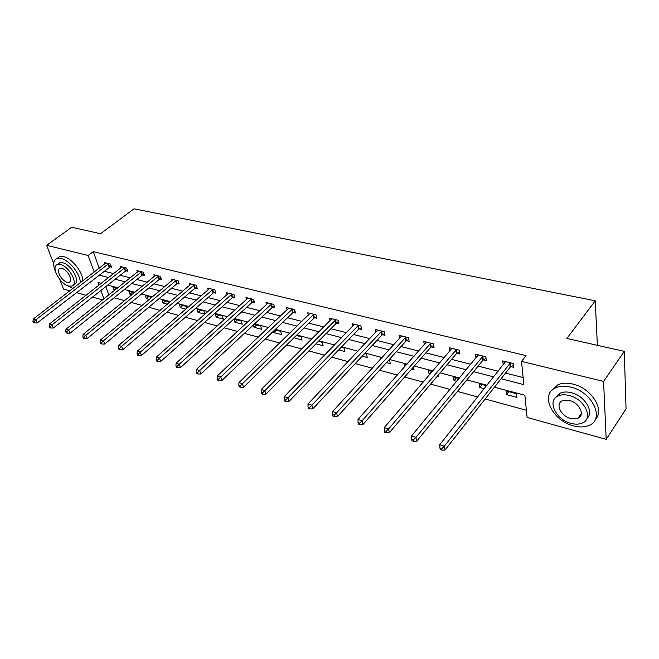 <?xml version="1.0" encoding="UTF-8"?>
<svg xmlns="http://www.w3.org/2000/svg" width="659" height="659" viewBox="0 0 659 659"><rect width="100%" height="100%" fill="white"/><g stroke="black" fill="none" stroke-linecap="round" stroke-linejoin="round"><path stroke-width="0.99" d="M580.736 415.681L579.747 415.681M53.7 263.625L46.632 245.329L71.691 227.24L100.547 233.723L134.032 208.821L595.242 300.801L566.855 338.462L624.287 351.362L626.05 408.877L606.198 439.355L527.093 417.452L524.885 395.235L494.439 387.195M114.065 297.786L124.6 300.661M131.182 302.456L142.13 305.438M148.761 307.251L160.145 310.356M166.834 312.177L178.671 315.406M185.41 317.251L197.725 320.603M204.521 322.457L217.338 325.958M224.184 327.82L237.52 331.461M244.423 333.339L258.312 337.128M265.264 339.031L279.729 342.977M286.739 344.888L301.806 348.998M308.873 350.918L324.574 355.209M331.691 357.145L348.067 361.61M355.242 363.57L372.319 368.224M379.551 370.201L397.369 375.062M404.651 377.047L423.251 382.121M430.591 384.123L450.015 389.42M457.404 391.438L477.701 396.973M485.148 399L526.376 410.252M102.647 299.911L92.515 297.102M86.041 295.314L76.279 292.612M69.862 290.833L63.528 289.079L59.854 279.564M597.384 345.324L595.242 300.801M105.819 286.599L108.826 294.985M516.524 393.703L506.03 390.927L506.441 394.593L516.911 397.385L516.524 393.703M486.597 385.787L479.348 383.868L479.818 387.5L484.291 388.686M459.043 378.497L453.516 377.039L454.035 380.622L456.695 381.33M432.395 371.454L428.482 370.416L429.058 373.966L430.022 374.221M438.334 374.996L438.573 376.503L437.337 376.174M406.619 364.633L404.214 363.999L404.708 366.783M413.539 366.923L414.066 369.971L411.48 369.279M386.446 362.607L390.301 363.636L389.65 360.152L388.859 359.938M381.66 358.035L380.688 357.779L380.894 358.867M362.203 356.14L367.252 357.483L366.552 354.04L364.641 353.537M338.71 349.88L344.871 351.519L344.138 348.117L341.173 347.326M315.933 343.809L323.149 345.728L322.375 342.359L318.412 341.313M294.029 337.738L302.044 340.102L301.237 336.765L296.336 335.472M273.444 331.213L273.798 332.573L281.533 334.632L280.693 331.337L274.918 329.805M253.427 324.945L254.069 327.309L261.59 329.319L260.725 326.048L254.119 324.302M241.301 320.917L233.97 318.981L234.884 322.193L242.199 324.146L241.301 320.917M222.404 315.916L215.271 314.03L216.21 317.218L223.327 319.121L222.404 315.916M204.01 311.056L197.066 309.219L198.03 312.374L204.957 314.219L204.01 311.056M186.761 308.42L186.102 306.32L179.347 304.532L180.327 307.654L185.92 309.145M169.033 302.843L168.663 301.707L162.081 299.969L163.086 303.058L167.411 304.211M151.759 297.464L145.252 295.512L146.282 298.576L149.404 299.408M134.444 292.654L128.859 291.179L129.897 294.211L131.882 294.738M117.384 288.148L112.862 286.953L113.925 289.952L114.831 290.191M501.071 378.76L523.831 384.625L521.524 361.379L526.014 355.621L93.281 251.639L99.221 268.205M103.933 271.154L113.686 273.633M120.16 275.273L130.293 277.843M136.817 279.498L147.336 282.167M153.909 283.84L164.841 286.616M171.455 288.296L182.815 291.171M189.487 292.868L201.3 295.866M208.013 297.571L220.295 300.685M227.058 302.399L239.827 305.644M246.647 307.374L259.926 310.743M266.796 312.49L280.619 315.99M287.53 317.753L301.921 321.403M308.882 323.165L323.866 326.971M330.884 328.75L346.477 332.704M353.545 334.5L369.798 338.627M376.915 340.431L393.851 344.731M401.018 346.552L418.679 351.033M425.895 352.862L444.323 357.54M451.58 359.377L470.806 364.262M478.113 366.116L498.188 371.206M505.544 373.076L523.131 377.541M510.873 366.659L513.765 367.376L513.361 363.537L502.669 360.901L503.303 364.773M483.517 359.847L486.317 360.539L485.848 356.75L475.51 354.196L475.996 357.969L478.113 355.415M457.049 353.249L459.751 353.924L459.232 350.176L449.224 347.705L449.735 351.214M431.423 346.865L434.042 347.524L433.465 343.817L423.77 341.428L424.305 344.698M406.595 340.687L409.14 341.313L408.506 337.655L399.115 335.34L399.659 338.397M382.541 334.69L385.004 335.299L384.329 331.683L375.218 329.442L375.778 332.301M359.213 328.882L361.602 329.475L360.877 325.9L352.054 323.717L352.606 326.411M336.584 323.239L338.899 323.816L338.133 320.282L329.574 318.165L330.134 320.711M314.623 317.77L316.872 318.33L316.065 314.837L307.753 312.786L308.313 315.183M293.296 312.457L295.479 313L294.639 309.549L286.566 307.555L287.126 309.821M272.579 307.3L274.704 307.827L273.831 304.409L265.989 302.473L266.549 304.623M252.455 302.283L254.514 302.794L253.608 299.417L245.988 297.538L246.54 299.581M232.882 297.407L234.884 297.909L233.953 294.565L226.539 292.736L227.091 294.68M213.854 292.67L215.798 293.156L214.842 289.845L207.626 288.065L208.178 289.919M195.336 288.057L197.23 288.527L196.25 285.256L189.232 283.527L189.767 285.298M177.312 283.568L179.157 284.029L178.152 280.792L171.315 279.103L171.851 280.792M159.766 279.194L161.562 279.638L160.532 276.442L153.885 274.795L154.412 276.418M142.673 274.935L144.428 275.371L143.374 272.2L136.899 270.602L137.418 272.159M126.026 270.791L127.731 271.211L126.66 268.073L120.35 266.516L120.861 268.007M109.798 266.747L111.462 267.159L110.374 264.053L104.213 262.537L104.723 263.962M624.287 351.362L603.578 381.429L606.198 439.355M46.632 245.329L88.182 255.478L94.196 272.076M93.281 251.639L88.182 255.478M521.524 361.379L603.578 381.429M98.924 275.042L108.677 277.563M115.152 279.227L125.284 281.846M131.808 283.527L142.336 286.237M148.909 287.934L159.84 290.759M166.463 292.464L177.831 295.397M184.504 297.118L196.316 300.166M203.046 301.896L215.328 305.068M222.108 306.814L234.884 310.109M241.705 311.872L255 315.299M261.878 317.07L275.709 320.636M282.637 322.424L297.044 326.139M304.021 327.935L319.014 331.807M326.048 333.619L341.667 337.647M348.751 339.476L365.028 343.668M372.154 345.514L389.131 349.888M396.306 351.741L414.009 356.305M421.233 358.166L439.701 362.928M446.975 364.806L466.251 369.773M473.574 371.668L493.698 376.857M101.264 283.37L97.985 282.505L98.957 285.182M100.885 290.495L103.924 298.889M487.034 385.235L466.836 379.905M459.488 377.961L440.146 372.854M432.848 370.926L414.322 366.042M407.073 364.122L389.321 359.435M382.121 357.532L365.102 353.043M357.952 351.156L341.634 346.848M334.541 344.97L318.882 340.835M311.839 338.973L296.805 335.011M289.82 333.166L275.388 329.352M268.452 327.523L254.596 323.857M247.71 322.045L234.39 318.528M227.561 316.724L214.76 313.346M207.98 311.55L195.682 308.305M188.952 306.526L177.123 303.404M170.45 301.641L159.074 298.642M152.443 296.888L141.504 293.996M134.93 292.267L124.394 289.482M117.87 287.761L107.738 285.083M505.535 361.659L503.097 364.724M508.715 391.635L506.441 394.593M482.133 384.609L479.818 387.5M456.382 377.796L454.035 380.622M431.431 371.198L429.058 373.966M296.583 335.538L294.087 337.985M276.302 330.175L273.798 332.573M256.59 324.961L254.069 327.309M237.405 319.887L234.884 322.193M218.747 314.953L216.21 317.218M200.575 310.142L198.03 312.374M182.873 305.463L180.327 307.654M165.64 300.908L163.086 303.058M148.835 296.459L146.282 298.576M132.459 292.135L129.897 294.211M116.486 287.909L113.925 289.952M510.461 362.829L444.347 446.159L439.734 444.726L505.544 361.61M513.518 365.086L510.173 367.187L444.973 450.064L444.347 446.159L441.794 448.614L439.948 448.038L440.204 449.603L442.049 450.179L441.794 448.614M442.049 450.179L444.973 450.064M439.734 444.726L439.948 448.038M573.379 425.829C579.475 427.444 584.764 427.263 589.245 425.286C605.234 419.14 592.252 391.726 570.76 387.13C564.944 385.721 559.936 385.935 555.735 387.772C539.622 394.131 552.3 420.813 573.379 425.829M595.349 419.313C605.242 410.145 591.345 388.06 572.935 384.09C567.127 382.698 562.127 382.928 557.926 384.765L551.847 390.4M555.694 397.55L560.232 393.126C563.288 391.792 566.921 391.635 571.131 392.673C584.64 395.655 594.599 411.974 586.955 418.374M571.056 423.366C575.431 424.52 579.212 424.388 582.408 422.987C593.932 418.564 584.591 398.876 569.129 395.482C564.911 394.444 561.27 394.584 558.222 395.911C546.624 400.45 555.825 419.758 571.056 423.366M569.483 400.524L562.399 400.787C554.936 403.695 560.875 416.183 570.719 418.481L577.984 418.234C585.423 415.376 579.418 402.731 569.483 400.524M580.488 414.602L581.172 414.503M65.834 284.828L72.877 288.51M80.266 282.81C80.686 274.506 69.525 260.28 61.172 258.542L56.929 258.567C53.148 260.437 52.687 264.836 55.545 271.78M82.762 280.882C83.207 272.579 72.078 258.377 63.717 256.656L59.475 256.689L57.382 258.229M58.198 263.929L59.705 262.809L62.786 262.793C71.625 264.564 81.065 282.554 74.195 284.317L73.429 284.91M68.668 286.064L71.897 286.08C78.75 284.334 69.277 266.327 60.447 264.539L57.366 264.547C50.504 266.417 59.928 284.161 68.668 286.064M61.921 268.411L59.92 268.411C55.504 269.597 61.584 281.072 67.226 282.283L69.286 282.291C73.709 281.146 67.605 269.572 61.921 268.411M483.047 356.058L415.977 437.378L411.521 436.003L478.286 354.88M486.045 358.364L482.816 360.366L416.669 441.242L415.977 437.378L413.473 439.8L411.694 439.248L411.974 440.789L413.753 441.341L413.473 439.8M413.753 441.341L416.669 441.242M411.521 436.003L411.694 439.248M456.522 349.509L388.596 428.91L384.296 427.584L451.909 348.372M459.463 351.857L456.349 353.759L389.345 432.732L388.596 428.91L386.141 431.291L384.419 430.755L384.724 432.279L386.438 432.815L386.141 431.291M386.438 432.815L389.345 432.732M384.296 427.584L384.419 430.755M430.838 343.166L362.145 420.739L357.994 419.453L426.373 342.07M433.737 345.555L430.722 347.367L362.952 424.511L362.145 420.739L359.74 423.078L358.076 422.559L358.405 424.066L360.069 424.585L359.74 423.078M360.069 424.585L362.952 424.511M357.994 419.453L358.076 422.559M405.96 337.029L336.592 412.831L332.581 411.595L401.644 335.958M408.819 339.443L405.903 341.173L337.457 416.562L336.592 412.831L334.228 415.137L332.622 414.635L332.976 416.126L334.583 416.628L334.228 415.137M334.583 416.628L337.457 416.562M332.581 411.595L332.622 414.635M381.858 331.073L311.888 405.194L308.008 403.992L377.665 330.044M384.667 333.512L381.849 335.167L312.794 408.885L311.888 405.194L309.565 407.46L308.017 406.974L308.387 408.448L309.936 408.934L309.565 407.46M309.936 408.934L312.794 408.885M308.008 403.992L308.017 406.974M358.488 325.307L287.991 397.805L284.235 396.644L354.418 324.302M361.256 327.762L358.521 329.343L288.947 401.446L287.991 397.805L285.709 400.029L284.21 399.56L284.589 401.018L286.097 401.488L285.709 400.029M286.097 401.488L288.947 401.446M284.235 396.644L284.21 399.56M335.818 319.714L264.86 390.647L261.219 389.527L331.872 318.734M338.545 322.185L335.892 323.701L265.849 394.255L264.86 390.647L262.62 392.846L261.162 392.393L261.565 393.835L263.015 394.288L262.62 392.846M263.015 394.288L265.849 394.255M261.219 389.527L261.162 392.393M313.816 314.277L242.454 383.719L238.929 382.632L309.985 313.338M316.509 316.765L313.931 318.223L243.484 387.286L242.454 383.719L240.255 385.886L238.846 385.441L239.266 386.866L240.675 387.311L240.255 385.886M240.675 387.311L243.484 387.286M238.929 382.632L238.846 385.441M292.456 309.005L220.749 377.014L217.33 375.951L288.733 308.091M295.117 311.501L292.612 312.901L221.819 380.54L220.749 377.014L218.59 379.139L217.223 378.711L217.651 380.119L219.019 380.548L218.59 379.139M219.019 380.548L221.819 380.54M217.33 375.951L217.223 378.711M271.706 303.881L199.71 370.506L196.398 369.477L268.098 302.992M274.333 306.386L271.895 307.728L200.806 373.991L199.71 370.506L197.585 372.599L196.258 372.187L196.703 373.579L198.03 373.991L197.585 372.599M198.03 373.991L200.806 373.991M196.398 369.477L196.258 372.187M251.549 298.906L179.297 364.196L176.085 363.2L248.031 298.041M254.143 301.41L251.771 302.712L180.434 367.64L179.297 364.196L177.213 366.256L175.928 365.86L176.381 367.236L177.666 367.64L177.213 366.256M177.666 367.64L180.434 367.64M176.085 363.2L175.928 365.86M231.952 294.071L159.503 358.068L156.381 357.104L228.533 293.222M234.513 296.575L232.207 297.827L160.664 361.486L159.503 358.068L157.443 360.111L156.199 359.715L156.669 361.083L157.913 361.47L157.443 360.111M157.913 361.47L160.664 361.486M156.381 357.104L156.199 359.715M212.89 289.367L140.276 352.128L137.253 351.189L209.57 288.543M215.427 291.871L213.178 293.082L141.463 355.506L140.276 352.128L138.258 354.138L137.047 353.759L137.525 355.102L138.736 355.481L138.258 354.138M138.736 355.481L141.463 355.506M137.253 351.189L137.047 353.759M194.347 284.787L121.61 346.354L118.669 345.448L191.118 283.988M196.86 287.291L194.66 288.461L122.821 349.698L121.61 346.354L119.625 348.331L118.447 347.968L118.933 349.303L120.111 349.665L119.625 348.331M120.111 349.665L122.821 349.698M118.669 345.448L118.447 347.968M176.299 280.33L103.479 340.744L100.621 339.863L173.152 279.556M178.787 282.835L176.645 283.963L104.715 344.047L103.479 340.744L101.519 342.696L100.374 342.342L100.868 343.66L102.013 344.023L101.519 342.696M102.013 344.023L104.715 344.047M100.621 339.863L100.374 342.342M158.728 275.997L85.851 335.299L83.075 334.434L155.672 275.24M161.191 278.493L159.099 279.581L87.103 338.569L85.851 335.299L83.924 337.219L82.812 336.873L83.314 338.182L84.426 338.528L83.924 337.219M84.426 338.528L87.103 338.569M83.075 334.434L82.812 336.873M141.619 271.772L68.709 329.994L66.007 329.162L138.637 271.03M144.057 274.268L142.014 275.322L69.986 333.232L68.709 329.994L66.814 331.897L65.735 331.559L66.246 332.853L67.325 333.19L66.814 331.897M67.325 333.19L69.986 333.232M66.007 329.162L65.735 331.559M124.955 267.653L52.045 324.846L49.409 324.03L122.047 266.936M127.368 270.141L125.367 271.17L53.33 328.042L52.045 324.846L50.166 326.716L49.12 326.386L49.639 327.671L50.685 327.993L50.166 326.716M50.685 327.993L53.33 328.042M49.409 324.03L49.12 326.386M108.702 263.641L35.817 319.829L33.263 319.03L105.868 262.941M111.099 266.129L37.126 322.992L35.817 319.829L33.971 321.674L32.95 321.353L33.477 322.622L34.499 322.943L33.971 321.674M34.499 322.943L37.126 322.992M33.263 319.03L32.95 321.353M510.223 362.969L510.634 366.799M509.761 363.356L510.173 367.187M482.808 356.198L483.286 359.979M482.347 356.577L482.816 360.366M456.283 349.641L456.819 353.389M455.822 350.02L456.349 353.759M430.607 343.298L431.192 346.996M430.138 343.668L430.722 347.367M405.73 337.161L406.364 340.81M405.269 337.515L405.903 341.173M381.627 331.205L382.311 334.813M381.166 331.551L381.849 335.167M358.257 325.431L358.982 329.006M357.796 325.777L358.521 329.343M335.588 319.829L336.354 323.363M335.126 320.167L335.892 323.701M313.593 314.401L314.392 317.893M313.124 314.73L313.931 318.223M292.234 309.12L293.074 312.572M291.764 309.45L292.612 312.901M271.483 303.997L272.356 307.415M271.022 304.318L271.895 307.728M251.326 299.021L252.232 302.399M250.865 299.334L251.771 302.712M231.729 294.178L232.66 297.522M231.268 294.491L232.207 297.827M212.668 289.474L213.631 292.777M212.214 289.771L213.178 293.082M194.133 284.894L195.122 288.164M193.672 285.19L194.66 288.461M176.085 280.437L177.098 283.675M175.632 280.726L176.645 283.963M158.522 276.096L159.552 279.301M158.061 276.385L159.099 279.581M141.413 271.87L142.468 275.042M140.96 272.151L142.014 275.322M124.74 267.752L125.811 270.89M124.287 268.032L125.367 271.17M108.496 263.74L109.592 266.846M108.043 264.012L109.139 267.117M581.345 413.366L577.984 418.234M560.232 393.126L558.222 395.911M555.735 387.772L557.926 384.765M70.274 281.541L69.286 282.291M59.705 262.809L57.366 264.547M56.929 258.567L59.475 256.689"/></g></svg>
